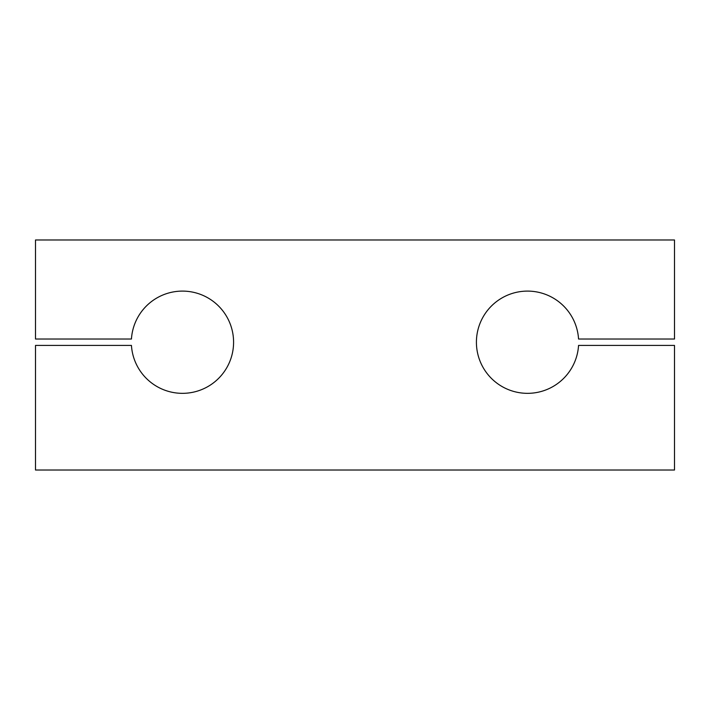 <?xml version="1.0" encoding="UTF-8"?>
<svg xmlns="http://www.w3.org/2000/svg" width="710" height="710" viewBox="0 0 710 710"><rect width="100%" height="100%" fill="white"/><g stroke="black" fill="none" stroke-linecap="round" stroke-linejoin="round"><path stroke-width="1.06" d="M674.5 470.02L674.5 345.415L578.552 345.415A51.12 51.12 0 0 1 501.056 385.947A51.12 51.12 0 0 1 501.056 298.493A51.12 51.12 0 0 1 578.552 339.025L674.5 339.025L674.5 239.98L35.5 239.98L35.5 339.025L131.448 339.025A51.12 51.12 0 0 1 208.944 298.493A51.12 51.12 0 0 1 208.944 385.947A51.12 51.12 0 0 1 131.448 345.415L35.5 345.415L35.5 470.02L674.5 470.02"/></g></svg>

